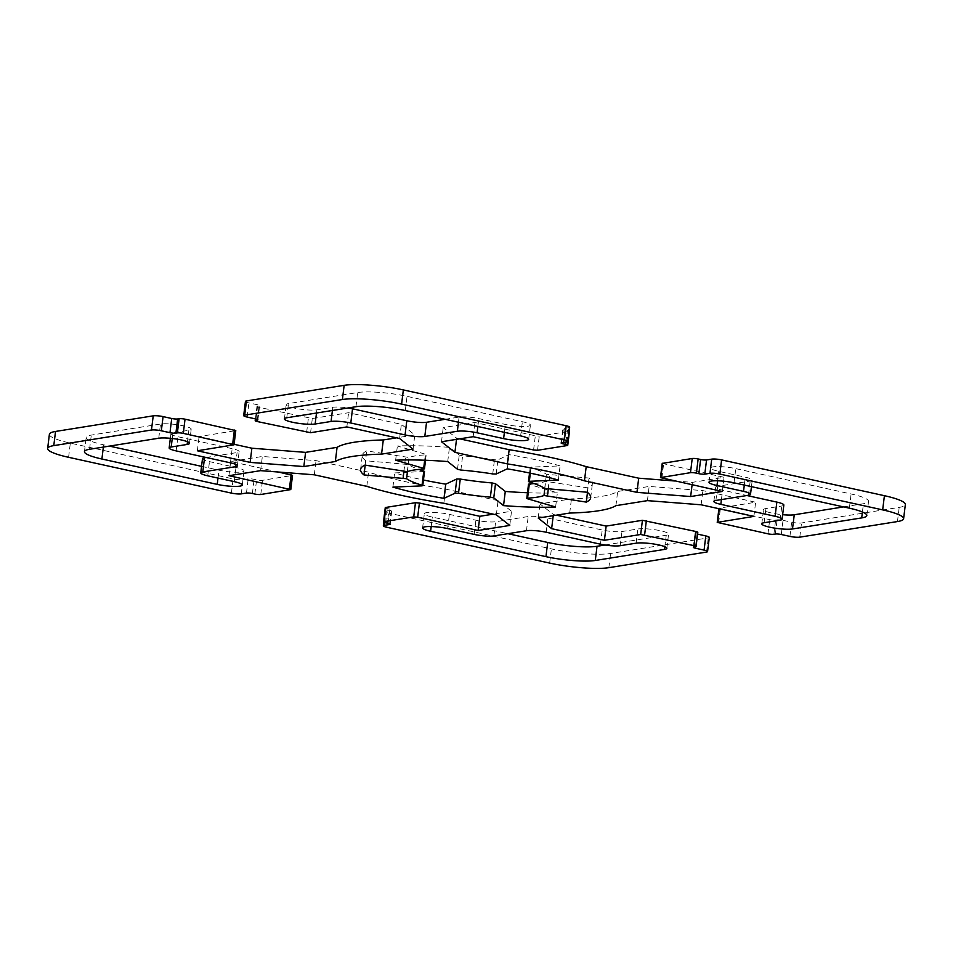 <?xml version="1.0" encoding="UTF-8"?>
<svg xmlns="http://www.w3.org/2000/svg" width="953" height="953" viewBox="0 0 953 953"><rect width="100%" height="100%" fill="white"/><g stroke="black" fill="none" stroke-linecap="round" stroke-linejoin="round"><path stroke-width="0.71" stroke-dasharray="4.76 3.57" d="M534.156 483.576A72.452 11.96 -173 0 0 545.712 481.325L588.013 487.912A115.921 19.131 -173 0 0 592.421 483.54A115.921 19.131 -173 0 0 589.014 478.061L546.426 474.284A72.452 11.96 -173 0 0 530.964 467.768L530.225 467.351L531.107 467.125L560.09 465.886A115.921 19.131 -173 0 0 509.009 454.652L497.919 459.822L494.476 459.751A72.452 11.96 -173 0 0 462.622 455.856L459.239 455.105L449.459 447.374A115.921 19.131 -173 0 0 397.377 446.004L425.407 454.212L426.217 454.652L425.419 454.879A72.452 11.96 -173 0 0 409.028 457.5L366.726 450.9A115.921 19.131 -173 0 0 362.319 455.284A115.921 19.131 -173 0 0 365.738 460.752L408.325 464.528A72.452 11.96 -173 0 0 418.844 469.424M587.465 492.403L588.013 487.912M587.262 492.248L589.014 478.061M558.351 480.074L560.09 465.886M507.27 468.84L509.009 454.652M447.719 461.562L449.459 447.374M395.638 460.192L397.377 446.004M364.987 465.088L366.726 450.9M365.202 465.124L365.738 460.752M424.514 471.461L394.649 472.926A115.921 19.131 -173 0 0 423.466 480.002M392.91 487.114L394.649 472.926M555.623 506.996L557.362 492.808L528.522 484.172M527.474 492.737A115.921 19.131 -173 0 0 557.362 492.808M604.952 545.021L666.23 535.229A16.666 2.752 -173 0 0 668.577 534.145A16.666 2.752 -173 0 0 656.617 529.999A16.666 2.752 -173 0 0 637.855 528.986L621.94 531.536A14.486 2.394 7 0 1 602.213 529.999L547.939 518.075A14.486 2.394 -173 0 0 528.2 516.538L495.643 521.744A14.486 2.394 7 0 1 475.904 520.207L449.387 514.382A16.666 2.752 -173 0 0 424.335 513.715A16.666 2.752 -173 0 0 432.364 517.098L507.854 533.692M783.831 505.054A14.486 2.394 7 0 1 781.794 505.995L765.878 508.545A16.666 2.752 -173 0 0 763.52 509.629A16.666 2.752 -173 0 0 782.651 514.703M843.572 506.901L863.442 503.72A36.226 5.98 -173 0 0 868.552 501.361A36.226 5.98 -173 0 0 851.1 493.988L735.776 468.626A16.666 2.752 -173 0 0 710.724 467.959A16.666 2.752 -173 0 0 718.753 471.354L745.27 477.179A14.486 2.394 7 0 1 752.251 480.133A14.486 2.394 7 0 1 750.202 481.074L717.645 486.28A14.486 2.394 -173 0 0 715.596 487.221A14.486 2.394 -173 0 0 722.577 490.176L746.878 495.512M206.122 457.488L237.094 452.544A14.486 2.394 -173 0 0 239.143 451.591A14.486 2.394 -173 0 0 232.163 448.649L177.889 436.712A14.486 2.394 7 0 1 170.909 433.77A14.486 2.394 7 0 1 172.958 432.817L188.861 430.279A16.666 2.752 -173 0 0 191.219 429.184A16.666 2.752 -173 0 0 179.259 425.038A16.666 2.752 -173 0 0 160.497 424.037L91.297 435.092A36.226 5.98 -173 0 0 86.187 437.463A36.226 5.98 -173 0 0 103.639 444.825L109.428 446.099M201.548 466.351L218.976 470.186A16.666 2.752 -173 0 0 244.016 470.853A16.666 2.752 -173 0 0 235.987 467.47L209.469 461.633A14.486 2.394 7 0 1 202.489 458.691M445.146 419.308L459.096 417.069A14.486 2.394 7 0 1 478.835 418.605L505.352 424.43A16.666 2.752 -173 0 0 530.404 425.109A16.666 2.752 -173 0 0 522.375 421.714L407.05 396.353A36.226 5.98 -173 0 0 357.709 392.529L288.521 403.584A16.666 2.752 -173 0 0 286.162 404.68A16.666 2.752 -173 0 0 298.122 408.825A16.666 2.752 -173 0 0 316.884 409.826L332.8 407.288A14.486 2.394 7 0 1 348.048 407.979M385.25 507.723A4.348 0.715 -173 0 0 387.347 508.604L389.813 509.152A4.348 0.715 7 0 1 391.909 510.034A4.348 0.715 7 0 1 391.29 510.32L386.108 511.142A7.243 1.191 -173 0 0 385.083 511.618A7.243 1.191 -173 0 0 388.574 513.095L551.394 548.892A43.469 7.171 -173 0 0 610.599 553.479L708.282 537.873A7.243 1.191 -173 0 0 709.306 537.397M697.584 534.121L697.179 534.025A4.348 0.715 7 0 1 695.094 533.144A4.348 0.715 7 0 1 695.702 532.858L697.179 532.62A4.348 0.715 -173 0 0 697.799 532.346M556.445 515.168L553.383 514.489L539.946 503.899L571.443 498.86A144.892 23.92 -173 0 0 617.663 491.486L649.16 486.447L702.861 490.616L755.634 502.219L718.967 508.199L769.702 519.635A4.348 0.715 -173 0 0 775.623 520.088L777.1 519.861A4.348 0.715 7 0 1 783.021 520.314L791.657 522.22A7.243 1.191 -173 0 0 801.533 522.983L899.215 507.377A43.469 7.171 -173 0 0 905.35 504.53M553.228 515.68L553.383 514.489M538.207 518.075L539.946 503.899M569.703 513.048L571.443 498.86M615.924 505.662L617.663 491.486M647.421 500.635L649.16 486.447M701.122 504.792L702.861 490.616M753.894 516.395L755.634 502.219M662.216 463.42L724.054 477.298L692.39 482.349L674.498 480.967M722.314 491.474L724.054 477.298M692.092 484.827L692.39 482.349M459.727 438.845L456.654 438.166L443.228 427.563L474.892 422.513L535.336 435.795L539.279 436.105L568.881 431.375A4.348 0.715 -173 0 0 569.489 431.09M456.511 439.357L456.654 438.166M441.489 441.751L443.228 427.563M473.153 436.7L474.892 422.513M569.215 430.792A4.348 0.715 -173 0 0 567.404 430.208L564.926 429.672A4.348 0.715 7 0 1 562.842 428.779A4.348 0.715 7 0 1 563.449 428.493L568.631 427.671A7.243 1.191 -173 0 0 569.656 427.194M245.433 401.416A7.243 1.191 -173 0 0 248.924 402.893L257.56 404.787A4.348 0.715 7 0 1 259.657 405.668A4.348 0.715 7 0 1 259.037 405.954L257.56 406.192A4.348 0.715 -173 0 0 256.941 406.478A4.348 0.715 -173 0 0 259.037 407.36L312.322 418.51L348.584 412.72L401.368 424.323L414.793 434.925L396.555 437.832M346.844 426.908L348.584 412.72M399.617 438.511L401.368 424.323M413.054 449.101L414.793 434.925M234.093 444.289L199.106 436.605L235.772 430.613M197.366 450.781L199.106 436.605M49.389 434.282A43.469 7.171 -173 0 0 70.331 443.121L233.151 478.918A7.243 1.191 -173 0 0 243.027 479.693L248.209 478.859A4.348 0.715 7 0 1 254.129 479.323L256.595 479.859A4.348 0.715 -173 0 0 262.516 480.324L292.523 475.404M278.502 472.033L230.686 461.526L262.349 456.463L316.051 460.633L368.549 472.176A144.892 23.92 -173 0 0 445.587 489.103L498.085 500.647L511.511 511.249L493.273 514.155M228.946 475.702L230.686 461.526M260.61 470.651L262.349 456.463M314.311 474.808L316.051 460.633M366.81 486.352L368.549 472.176M443.848 503.291L445.587 489.103M496.346 514.834L498.085 500.647M509.772 525.437L511.511 511.249M544.818 488.544L545.712 481.325M548.273 489.223L549.238 481.432M548.142 489.211L549.881 475.023M544.675 488.472L546.426 474.284M529.213 481.956L530.964 467.768M530.356 473.176L531.107 467.125M496.179 474.01L497.919 459.822M492.737 473.939L494.476 459.751M460.883 470.043L462.622 455.856M457.5 469.281L459.239 455.105M424.669 460.228L425.407 454.212M423.68 469.055L425.419 454.879M407.288 471.675L409.028 457.5M403.762 471.568L405.513 457.38M403.905 471.592L404.858 463.789M407.455 471.616L408.325 464.528M421.893 485.875L423.644 471.699M527.593 498.788L529.332 484.612M600.473 544.187L602.213 529.999M546.2 532.25L547.939 518.075M526.461 530.726L528.2 516.538M493.904 535.931L495.643 521.744M474.165 534.395L475.904 520.207M447.648 528.57L449.387 514.382M431.209 526.544L432.364 517.098M664.813 546.7L666.23 535.229M636.116 543.174L637.855 528.986M620.2 545.712L621.94 531.536M764.139 522.721L765.878 508.545M862.417 512.011L863.442 503.72M849.361 508.175L851.1 493.988M734.024 482.814L735.776 468.626M717.585 480.8L718.753 471.354M744.305 485.077L745.27 477.179M748.462 495.262L750.202 481.074M715.906 500.456L717.645 486.28M721.421 499.575L722.577 490.176M780.042 520.183L781.794 505.995M158.746 438.225L160.497 424.037M187.455 441.751L188.861 430.279M89.558 449.28L91.297 435.092M103.365 447.076L103.639 444.825M217.999 478.072L218.976 470.186M234.247 481.646L235.987 467.47M207.73 475.821L209.469 461.633M235.641 464.361L237.094 452.544M230.423 462.824L232.163 448.649M176.15 450.9L177.889 436.712M172.255 438.487L172.958 432.817M458.464 422.227L459.096 417.069M477.87 426.491L478.835 418.605M504.387 432.328L505.352 424.43M520.636 435.902L522.375 421.714M405.299 410.54L407.05 396.353M355.969 406.717L357.709 392.529M286.77 417.771L288.521 403.584M316.491 413.018L316.884 409.826M332.406 410.481L332.8 407.288M385.596 522.792L387.347 508.604M388.074 523.328L389.813 509.152M389.634 523.793L391.29 510.32M384.702 522.566L386.108 511.142M386.835 527.271L388.574 513.095M549.655 563.08L551.394 548.892M608.86 567.666L610.599 553.479M706.542 552.061L708.282 537.873M695.619 546.772L697.179 534.025M693.963 547.046L695.702 532.858M695.44 546.808L697.179 532.62M719.277 508.795L719.384 508.009M718.622 522.971L720.361 508.783M767.963 533.823L769.702 519.635M773.884 534.276L775.623 520.088M775.361 534.037L777.1 519.861M781.281 534.502L783.021 520.314M789.918 536.396L791.657 522.22M799.781 537.158L801.533 522.983M897.464 521.553L899.215 507.377M661.87 478.192L663.61 464.004M533.585 449.983L535.336 435.795M537.54 450.292L539.279 436.105M567.142 445.563L568.881 431.375M565.951 442.001L567.404 430.208M563.366 442.418L564.926 429.672M561.71 442.68L563.449 428.493M566.892 441.858L568.631 427.671M247.184 417.069L248.924 402.893M255.821 418.975L257.56 404.787M257.381 419.427L259.037 405.954M255.988 419.01L257.56 406.192M257.298 421.548L259.037 407.36M306.64 432.388L308.379 418.212M310.583 432.698L312.322 418.51M233.616 444.991L235.367 430.804M68.592 457.309L70.331 443.121M231.412 493.106L233.151 478.918M241.288 493.868L243.027 479.693M246.458 493.046L248.209 478.859M252.378 493.499L254.129 479.323M254.856 494.047L256.595 479.859M260.777 494.5L262.516 480.324M290.367 489.771L292.118 475.595M590.681 497.716L592.421 483.54M529.534 472.998L530.225 467.351M425.526 460.263L426.217 454.652M360.579 469.46L362.319 455.284M422.596 527.891L424.335 513.715M666.838 548.32L668.577 534.145M761.781 523.816L763.52 509.629M866.813 515.537L868.552 501.361M708.984 482.147L710.724 467.959M751.452 486.649L752.251 480.133M713.857 501.409L715.596 487.221M189.48 443.371L191.219 429.184M84.448 451.639L86.187 437.463M242.276 485.041L244.016 470.853M237.404 465.779L239.143 451.591M170.349 438.297L170.909 433.77M528.665 439.285L530.404 425.109M284.423 418.855L286.162 404.68M390.158 524.221L391.909 510.034M383.785 522.208L385.083 511.618M693.343 547.332L695.094 533.144M561.091 442.966L562.842 428.779M257.906 419.856L259.657 405.668M255.416 418.879L256.941 406.478"/><path stroke-width="1.43" d="M443.991 498.348A115.921 19.131 7 0 1 392.91 487.114L421.893 485.875L422.775 485.649L422.036 485.232A72.452 11.96 7 0 1 406.574 478.716L363.986 474.939A115.921 19.131 7 0 1 360.579 469.46A115.921 19.131 7 0 1 364.987 465.088L407.288 471.675A72.452 11.96 7 0 1 423.68 469.055L424.478 468.828L423.668 468.388L395.638 460.192A115.921 19.131 7 0 1 447.719 461.562L457.5 469.281L460.883 470.043A72.452 11.96 7 0 1 492.737 473.939L496.179 474.01L507.27 468.84A115.921 19.131 7 0 1 558.351 480.074L529.356 481.301L528.486 481.539L529.213 481.956A72.452 11.96 7 0 1 544.675 488.472L587.262 492.248A115.921 19.131 7 0 1 590.681 497.716A115.921 19.131 7 0 1 586.274 502.1L543.972 495.5A72.452 11.96 7 0 1 527.581 498.121L526.783 498.348L527.593 498.788L555.623 506.996A115.921 19.131 7 0 1 503.541 505.626L493.761 497.895L490.378 497.144A72.452 11.96 7 0 1 458.524 493.249L455.081 493.177L443.991 498.348L445.73 484.16L456.821 478.99L460.263 479.061A72.452 11.96 -173 0 0 492.117 482.957L495.5 483.719L505.281 491.438A115.921 19.131 -173 0 0 527.474 492.737M586.274 502.1L587.465 492.403M363.986 474.939L365.202 465.124M418.844 469.424A72.452 11.96 -173 0 0 423.787 471.044L424.514 471.461L422.775 485.649M423.466 480.002A115.921 19.131 -173 0 0 445.73 484.16M503.541 505.626L505.281 491.438M526.783 498.348L528.522 484.172L529.32 483.945A72.452 11.96 -173 0 0 534.156 483.576M546.2 532.25L600.473 544.187A14.486 2.394 -173 0 0 620.2 545.712L636.116 543.174A16.666 2.752 7 0 1 654.878 544.175A16.666 2.752 7 0 1 666.838 548.32A16.666 2.752 7 0 1 664.479 549.416L595.291 560.471A36.226 5.98 7 0 1 545.95 556.647L430.625 531.286A16.666 2.752 7 0 1 422.596 527.891A16.666 2.752 7 0 1 447.648 528.57L474.165 534.395A14.486 2.394 -173 0 0 493.904 535.931L526.461 530.726A14.486 2.394 7 0 1 546.2 532.25M507.854 533.692L547.701 542.46A36.226 5.98 -173 0 0 597.031 546.283L604.952 545.021M792.503 528.963A16.666 2.752 7 0 1 773.741 527.962A16.666 2.752 7 0 1 761.781 523.816A16.666 2.752 7 0 1 764.139 522.721L780.042 520.183A14.486 2.394 -173 0 0 782.091 519.23A14.486 2.394 -173 0 0 775.111 516.288L720.837 504.351A14.486 2.394 7 0 1 713.857 501.409A14.486 2.394 7 0 1 715.906 500.456L748.462 495.262A14.486 2.394 -173 0 0 750.511 494.309A14.486 2.394 -173 0 0 743.531 491.367L717.013 485.53A16.666 2.752 7 0 1 708.984 482.147A16.666 2.752 7 0 1 734.024 482.814L849.361 508.175A36.226 5.98 7 0 1 866.813 515.537A36.226 5.98 7 0 1 861.703 517.908L792.503 528.963L794.254 514.775L843.572 506.901M782.651 514.703A16.666 2.752 -173 0 0 794.254 514.775M746.878 495.512L776.85 502.1A14.486 2.394 7 0 1 783.831 505.054L782.091 519.23M158.746 438.225A16.666 2.752 7 0 1 177.508 439.226A16.666 2.752 7 0 1 189.48 443.371A16.666 2.752 7 0 1 187.122 444.455L171.206 447.005A14.486 2.394 -173 0 0 169.169 447.946A14.486 2.394 -173 0 0 176.15 450.9L230.423 462.824A14.486 2.394 7 0 1 237.404 465.779A14.486 2.394 7 0 1 235.355 466.72L202.798 471.926A14.486 2.394 -173 0 0 200.749 472.867A14.486 2.394 -173 0 0 207.73 475.821L234.247 481.646A16.666 2.752 7 0 1 242.276 485.041A16.666 2.752 7 0 1 217.224 484.374L101.9 459.012A36.226 5.98 7 0 1 84.448 451.639A36.226 5.98 7 0 1 89.558 449.28L158.746 438.225M109.428 446.099L201.548 466.351M200.749 472.867L202.489 458.691A14.486 2.394 7 0 1 204.538 457.738L206.122 457.488M348.048 407.979A14.486 2.394 7 0 1 352.527 408.813L406.8 420.749A14.486 2.394 -173 0 0 426.539 422.274L445.146 419.308M405.061 434.925L350.787 423.001A14.486 2.394 -173 0 0 331.06 421.464L315.145 424.014A16.666 2.752 7 0 1 296.383 423.001A16.666 2.752 7 0 1 284.423 418.855A16.666 2.752 7 0 1 286.77 417.771L355.969 406.717A36.226 5.98 7 0 1 405.299 410.54L520.636 435.902A16.666 2.752 7 0 1 528.665 439.285A16.666 2.752 7 0 1 503.613 438.618L477.096 432.793A14.486 2.394 -173 0 0 457.357 431.256L424.8 436.462A14.486 2.394 7 0 1 405.061 434.925L406.8 420.749M415.46 502.707L385.858 507.437A4.348 0.715 -173 0 0 385.25 507.723L383.511 521.91A4.348 0.715 7 0 1 384.119 521.625L413.721 516.895L417.664 517.205L478.108 530.487L479.847 516.3L419.415 503.017L415.46 502.707L413.721 516.895M478.108 530.487L509.772 525.437L496.346 514.834L443.848 503.291A144.892 23.92 7 0 1 366.81 486.352L314.311 474.808L260.61 470.651L228.946 475.702L290.784 489.58L260.777 494.5A4.348 0.715 7 0 1 254.856 494.047L252.378 493.499A4.348 0.715 -173 0 0 246.458 493.046L241.288 493.868A7.243 1.191 7 0 1 231.412 493.106L68.592 457.309A43.469 7.171 7 0 1 47.65 448.47A43.469 7.171 7 0 1 53.785 445.623L151.467 430.017A7.243 1.191 7 0 1 161.343 430.78L169.979 432.686A4.348 0.715 -173 0 0 175.9 433.139L177.377 432.912A4.348 0.715 7 0 1 183.298 433.365L234.033 444.801L197.366 450.781L250.139 462.384L303.84 466.553L335.337 461.514A144.892 23.92 7 0 1 381.557 454.14L413.054 449.101L399.617 438.511L346.844 426.908L310.583 432.698L257.298 421.548A4.348 0.715 7 0 1 255.201 420.654A4.348 0.715 7 0 1 255.821 420.38L257.298 420.142A4.348 0.715 -173 0 0 257.906 419.856A4.348 0.715 -173 0 0 255.821 418.975L247.184 417.069A7.243 1.191 7 0 1 243.694 415.603A7.243 1.191 7 0 1 244.718 415.127L342.401 399.521A43.469 7.171 7 0 1 401.606 404.108L564.426 439.905A7.243 1.191 7 0 1 567.917 441.382A7.243 1.191 7 0 1 566.892 441.858L561.71 442.68A4.348 0.715 -173 0 0 561.091 442.966A4.348 0.715 -173 0 0 563.187 443.848L565.653 444.396A4.348 0.715 7 0 1 567.75 445.277A4.348 0.715 7 0 1 567.142 445.563L537.54 450.292L533.585 449.983L473.153 436.7L441.489 441.751L454.915 452.353L507.413 463.897A144.892 23.92 7 0 1 584.451 480.824L636.949 492.367L690.651 496.537L722.314 491.474L660.477 477.596L690.484 472.676A4.348 0.715 7 0 1 696.405 473.141L698.871 473.677A4.348 0.715 -173 0 0 704.791 474.141L709.973 473.307A7.243 1.191 7 0 1 719.849 474.082L882.669 509.879A43.469 7.171 7 0 1 903.611 518.718A43.469 7.171 7 0 1 897.464 521.553L799.781 537.158A7.243 1.191 7 0 1 789.918 536.396L781.281 534.502A4.348 0.715 -173 0 0 775.361 534.037L773.884 534.276A4.348 0.715 7 0 1 767.963 533.823L717.228 522.387L753.894 516.395L701.122 504.792L647.421 500.635L615.924 505.662A144.892 23.92 7 0 1 569.703 513.048L538.207 518.075L551.632 528.677L604.416 540.28L640.678 534.49L693.963 545.64A4.348 0.715 7 0 1 696.059 546.522A4.348 0.715 7 0 1 695.44 546.808L693.963 547.046A4.348 0.715 -173 0 0 693.343 547.332A4.348 0.715 -173 0 0 695.44 548.213L704.076 550.107A7.243 1.191 7 0 1 707.567 551.584A7.243 1.191 7 0 1 706.542 552.061L608.86 567.666A43.469 7.171 7 0 1 549.655 563.08L386.835 527.271A7.243 1.191 7 0 1 383.344 525.806A7.243 1.191 7 0 1 384.369 525.329L389.551 524.507A4.348 0.715 -173 0 0 390.158 524.221A4.348 0.715 -173 0 0 388.074 523.328L385.596 522.792A4.348 0.715 7 0 1 383.511 521.91M707.567 551.584L709.306 537.397A7.243 1.191 -173 0 0 705.816 535.931L697.584 534.121M696.059 546.522L697.799 532.346A4.348 0.715 -173 0 0 695.702 531.452L642.417 520.302L606.156 526.092L556.445 515.168M604.416 540.28L606.156 526.092M551.632 528.677L553.228 515.68M903.611 518.718L905.35 504.53A43.469 7.171 -173 0 0 884.408 495.691L721.588 459.894A7.243 1.191 -173 0 0 711.712 459.132L706.542 459.954A4.348 0.715 7 0 1 700.622 459.501L698.144 458.953A4.348 0.715 -173 0 0 692.223 458.5L662.216 463.42L660.477 477.596M690.651 496.537L692.092 484.827M674.498 480.967L638.689 478.192L586.19 466.648A144.892 23.92 -173 0 0 509.152 449.709L459.727 438.845M636.949 492.367L638.689 478.192M584.451 480.824L586.19 466.648M507.413 463.897L509.152 449.709M454.915 452.353L456.511 439.357M567.75 445.277L569.489 431.09A4.348 0.715 -173 0 0 569.215 430.792M567.917 441.382L569.656 427.194A7.243 1.191 -173 0 0 566.165 425.729L403.345 389.92A43.469 7.171 -173 0 0 344.14 385.334L246.458 400.939A7.243 1.191 -173 0 0 245.433 401.416L243.694 415.603M396.555 437.832L383.297 439.952A144.892 23.92 -173 0 0 337.076 447.338L305.579 452.365L251.878 448.208L234.093 444.289M381.557 454.14L383.297 439.952M335.337 461.514L337.076 447.338M303.84 466.553L305.579 452.365M250.139 462.384L251.878 448.208M234.033 444.801L235.772 430.613L185.037 419.177A4.348 0.715 -173 0 0 179.116 418.724L177.639 418.963A4.348 0.715 7 0 1 171.719 418.498L163.082 416.604A7.243 1.191 -173 0 0 153.219 415.842L55.536 431.447A43.469 7.171 -173 0 0 49.389 434.282L47.65 448.47M290.784 489.58L292.523 475.404L278.502 472.033M493.273 514.155L479.847 516.3M543.972 495.5L544.818 488.544M547.487 495.62L548.273 489.223M529.356 481.301L530.356 473.176M423.668 468.388L424.669 460.228M403.119 477.977L403.905 471.592M406.574 478.716L407.455 471.616M422.036 485.232L423.787 471.044M455.081 493.177L456.821 478.99M458.524 493.249L460.263 479.061M490.378 497.144L492.117 482.957M493.761 497.895L495.5 483.719M527.581 498.121L529.32 483.945M430.625 531.286L431.209 526.544M545.95 556.647L547.701 542.46M595.291 560.471L597.031 546.283M664.479 549.416L664.813 546.7M861.703 517.908L862.417 512.011M717.013 485.53L717.585 480.8M743.531 491.367L744.305 485.077M720.837 504.351L721.421 499.575M775.111 516.288L776.85 502.1M187.122 444.455L187.455 441.751M101.9 459.012L103.365 447.076M217.224 484.374L217.999 478.072M202.798 471.926L204.538 457.738M235.355 466.72L235.641 464.361M171.206 447.005L172.255 438.487M350.787 423.001L352.527 408.813M424.8 436.462L426.539 422.274M457.357 431.256L458.464 422.227M477.096 432.793L477.87 426.491M503.613 438.618L504.387 432.328M315.145 424.014L316.491 413.018M331.06 421.464L332.406 410.481M384.119 521.625L385.858 507.437M389.551 524.507L389.634 523.793M384.369 525.329L384.702 522.566M704.076 550.107L705.816 535.931M695.44 548.213L695.619 546.772M693.963 545.64L695.702 531.452M644.621 534.788L646.36 520.612M640.678 534.49L642.417 520.302M717.633 522.196L719.277 508.795M882.669 509.879L884.408 495.691M719.849 474.082L721.588 459.894M709.973 473.307L711.712 459.132M704.791 474.141L706.542 459.954M698.871 473.677L700.622 459.501M696.405 473.141L698.144 458.953M690.484 472.676L692.223 458.5M660.882 477.405L662.633 463.229M565.653 444.396L565.951 442.001M563.187 443.848L563.366 442.418M564.426 439.905L566.165 425.729M401.606 404.108L403.345 389.92M342.401 399.521L344.14 385.334M244.718 415.127L246.458 400.939M257.298 420.142L257.381 419.427M255.821 420.38L255.988 419.01M232.639 444.217L234.378 430.029M183.298 433.365L185.037 419.177M177.377 432.912L179.116 418.724M175.9 433.139L177.639 418.963M169.979 432.686L171.719 418.498M161.343 430.78L163.082 416.604M151.467 430.017L153.219 415.842M53.785 445.623L55.536 431.447M289.39 488.996L291.13 474.808M417.664 517.205L419.415 503.017M528.486 481.539L529.534 472.998M424.478 468.828L425.526 460.263M750.511 494.309L751.452 486.649M169.169 447.946L170.349 438.297M383.344 525.806L383.785 522.208M717.228 522.387L718.907 508.711M255.201 420.654L255.416 418.879"/></g></svg>
